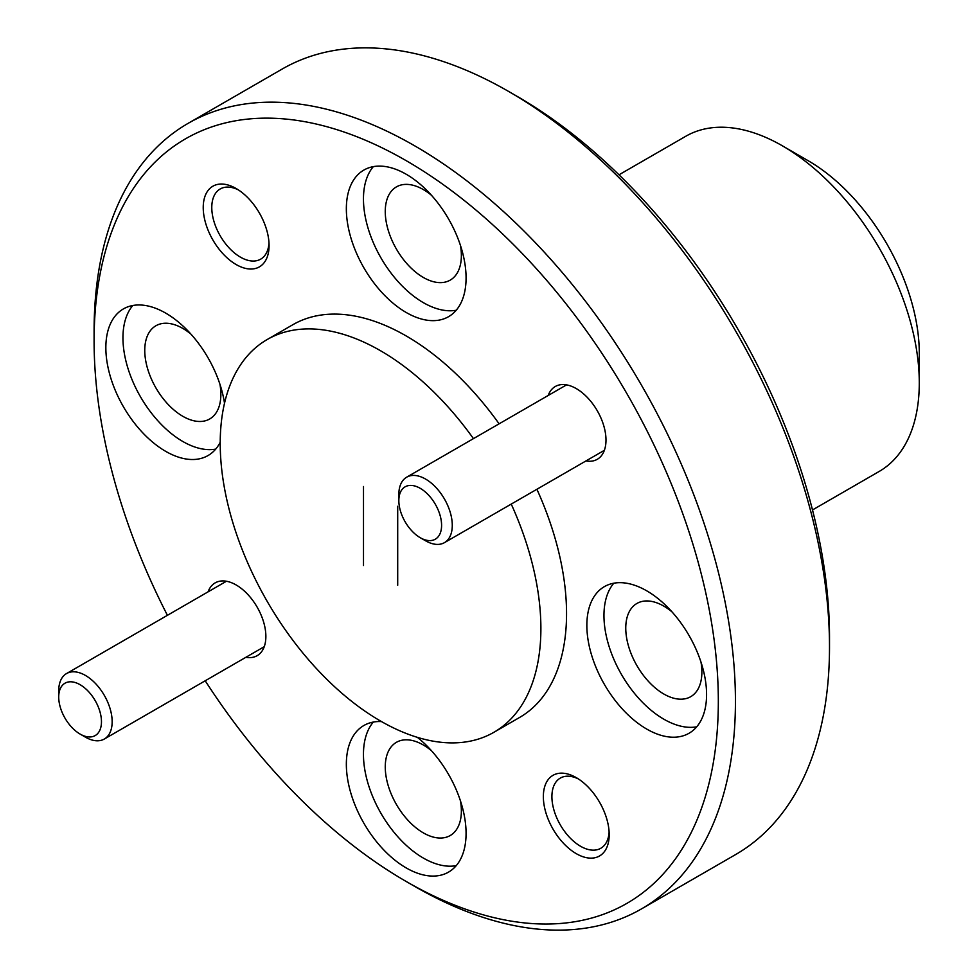 <?xml version="1.0" encoding="UTF-8"?>
<svg xmlns="http://www.w3.org/2000/svg" width="978" height="978" viewBox="0 0 978 978"><rect width="100%" height="100%" fill="white"/><g stroke="black" fill="none" stroke-linecap="round" stroke-linejoin="round"><path stroke-width="1.47" d="M812.498 509.954L879.21 471.433A193.497 111.712 -120 0 0 919.283 382.85A193.497 111.712 -120 0 0 782.473 145.881A193.497 111.712 -120 0 0 782.473 145.869A193.497 111.712 -120 0 0 685.725 136.297L619.001 174.805M167.421 615.321A441.408 254.842 60 0 1 94.096 340.894L94.096 331.016A453.499 261.835 60 0 1 188.02 123.411L282.08 69.108A453.499 261.835 60 0 1 508.829 91.565L517.386 96.504A441.408 254.842 60 0 1 829.503 637.106L829.503 646.984A453.499 261.835 60 0 1 735.578 854.589L641.507 908.892A453.499 261.835 60 0 1 414.77 886.435A453.499 261.835 60 0 1 414.758 886.435L406.212 881.496L414.77 886.435M508.829 91.565L508.829 91.565A453.499 261.835 60 0 1 829.503 646.984M700.994 662.13A53.814 31.076 60 0 1 690.725 696.678A53.814 31.076 60 0 1 663.817 694.013A53.814 31.076 60 0 1 628.658 646.592A53.814 31.076 60 0 1 636.91 603.463A53.814 31.076 60 0 1 663.817 606.128A53.814 31.076 60 0 1 671.972 611.849M460.491 245.564A53.814 31.076 60 0 1 450.222 280.111A53.814 31.076 60 0 1 423.315 277.446A53.814 31.076 60 0 1 388.156 230.026A53.814 31.076 60 0 1 396.408 186.896A53.814 31.076 60 0 1 423.315 189.561A53.814 31.076 60 0 1 431.457 195.282M219.977 384.415A53.814 31.076 60 0 1 209.72 418.963A53.814 31.076 60 0 1 182.813 416.298A53.814 31.076 60 0 1 147.654 368.877A53.814 31.076 60 0 1 155.905 325.76A53.814 31.076 60 0 1 182.813 328.425A53.814 31.076 60 0 1 190.954 334.146M460.491 800.982A53.814 31.076 60 0 1 450.222 835.53A53.814 31.076 60 0 1 423.315 832.865A53.814 31.076 60 0 1 388.156 785.444A53.814 31.076 60 0 1 396.408 742.326A53.814 31.076 60 0 1 423.315 744.991A53.814 31.076 60 0 1 431.457 750.713M268.999 242.947A40.514 23.386 60 0 1 260.686 259.146A40.514 23.386 60 0 1 240.429 257.141A40.514 23.386 60 0 1 213.962 221.444A40.514 23.386 60 0 1 220.172 188.986A40.514 23.386 60 0 1 238.363 189.879M609.123 832.058A40.514 23.386 60 0 1 600.81 848.268A40.514 23.386 60 0 1 580.553 846.263A40.514 23.386 60 0 1 554.086 810.554A40.514 23.386 60 0 1 560.296 778.097A40.514 23.386 60 0 1 578.487 778.989M919.283 382.85L919.283 353.229A157.213 90.771 -120 0 0 808.121 160.685L782.473 145.881M188.02 123.411A453.499 261.835 60 0 1 414.77 145.869A453.499 261.835 60 0 1 711.03 545.504A453.499 261.835 60 0 1 641.507 908.892M236.15 264.549A46.565 26.883 60 0 1 203.228 207.532A46.565 26.883 60 0 1 236.15 188.522L236.15 188.522A46.565 26.883 60 0 1 269.072 245.539A46.565 26.883 60 0 1 236.15 264.549M576.274 853.66A46.565 26.883 60 0 1 543.352 796.642A46.565 26.883 60 0 1 576.274 777.632L576.274 777.632A46.565 26.883 60 0 1 609.196 834.65A46.565 26.883 60 0 1 576.274 853.66M548.193 395.479A42.03 24.267 60 0 1 576.274 388.596L576.274 388.596A42.03 24.267 60 0 1 605.993 440.063A42.03 24.267 60 0 1 585.981 460.944M208.069 591.861A42.03 24.267 60 0 1 236.15 584.966L236.15 584.966A42.03 24.267 60 0 1 265.869 636.433A42.03 24.267 60 0 1 245.857 657.314M94.096 340.894A441.408 254.842 60 0 1 406.212 160.685A441.408 254.842 60 0 1 718.329 701.287A441.408 254.842 60 0 1 406.212 881.496L406.212 881.496A441.408 254.842 60 0 1 205.209 680.774M646.715 729.062A84.658 48.876 60 0 1 591.409 654.465A84.658 48.876 60 0 1 604.392 586.629A84.658 48.876 60 0 1 646.715 590.822A84.658 48.876 60 0 1 702.021 665.419A84.658 48.876 60 0 1 689.038 733.255A84.658 48.876 60 0 1 646.715 729.062M613.817 583.206A84.658 48.876 -120 0 0 611.128 652.448A84.658 48.876 -120 0 0 663.817 719.185A84.658 48.876 -120 0 0 696.727 726.813M406.212 312.495A84.658 48.876 60 0 1 350.906 237.898A84.658 48.876 60 0 1 363.889 170.062A84.658 48.876 60 0 1 406.212 174.255A84.658 48.876 60 0 1 461.518 248.852A84.658 48.876 60 0 1 448.535 316.689A84.658 48.876 60 0 1 406.212 312.495M373.315 166.639A84.658 48.876 -120 0 0 370.625 235.881A84.658 48.876 -120 0 0 423.315 302.63A84.658 48.876 -120 0 0 456.213 310.246M220.221 442.252A84.658 48.876 60 0 1 208.033 455.552A84.658 48.876 60 0 1 165.71 451.359A84.658 48.876 60 0 1 110.404 376.762A84.658 48.876 60 0 1 123.387 308.926A84.658 48.876 60 0 1 165.71 313.119A84.658 48.876 60 0 1 224.512 403.266M132.8 305.503A84.658 48.876 -120 0 0 130.123 374.745A84.658 48.876 -120 0 0 182.813 441.481A84.658 48.876 -120 0 0 215.71 449.098M417.398 737.363A84.658 48.876 60 0 1 463.425 811.495A84.658 48.876 60 0 1 448.535 872.119A84.658 48.876 60 0 1 406.212 867.926A84.658 48.876 60 0 1 350.906 793.329A84.658 48.876 60 0 1 363.889 725.493A84.658 48.876 60 0 1 381.493 721.581M373.315 722.07A84.658 48.876 -120 0 0 370.625 791.312A84.658 48.876 -120 0 0 423.315 858.048A84.658 48.876 -120 0 0 456.213 865.664M511.237 504.086A226.749 130.918 60 0 1 493.927 732.277A226.749 130.918 60 0 1 380.564 721.043A226.749 130.918 60 0 1 232.422 521.225A226.749 130.918 60 0 1 267.19 339.525L292.838 324.72A226.749 130.918 60 0 1 406.212 335.955A226.749 130.918 60 0 1 499.11 423.816M536.898 489.281A226.749 130.918 60 0 1 519.587 717.461L493.927 732.277M267.19 339.525A226.749 130.918 60 0 1 380.564 350.76A226.749 130.918 60 0 1 473.45 438.633M363.498 565.504L363.498 486.506L363.498 565.504M397.704 506.249L397.704 585.247L397.704 506.249M398.841 500.663L398.841 494.489A37.787 21.822 60 0 1 406.665 477.191A37.787 21.822 60 0 1 425.564 479.061A37.787 21.822 60 0 1 450.247 512.362A37.787 21.822 60 0 1 444.452 542.643A37.787 21.822 60 0 1 425.564 540.773A37.787 21.822 60 0 1 425.552 540.773L420.21 537.692A30.232 17.457 60 0 1 398.841 500.663A30.232 17.457 60 0 1 420.21 488.315A30.232 17.457 60 0 1 441.591 525.345A30.232 17.457 60 0 1 420.21 537.692L425.552 540.773M58.717 697.033L58.717 690.859A37.787 21.822 60 0 1 66.541 673.561A37.787 21.822 60 0 1 85.428 675.431A37.787 21.822 60 0 1 110.123 708.744A37.787 21.822 60 0 1 104.328 739.026A37.787 21.822 60 0 1 85.428 737.155L80.086 734.062A30.232 17.457 60 0 1 58.717 697.033A30.232 17.457 60 0 1 80.086 684.698A30.232 17.457 60 0 1 101.467 721.727A30.232 17.457 60 0 1 80.086 734.062L85.428 737.155M604.355 450.32L444.452 542.643M566.568 384.867L406.665 477.191M264.231 646.702L104.328 739.026M226.444 581.238L66.541 673.561"/></g></svg>
